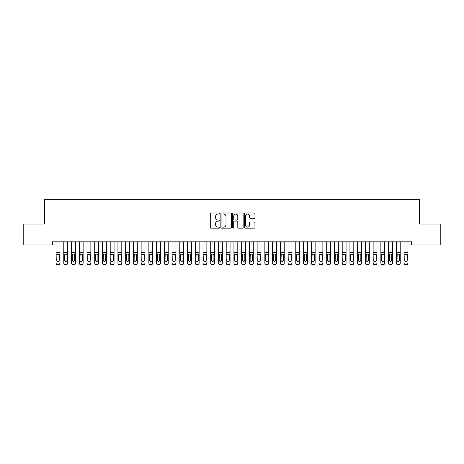 <?xml version="1.0" encoding="UTF-8"?>
<svg xmlns="http://www.w3.org/2000/svg" width="464" height="464" viewBox="0 0 464 464"><rect width="100%" height="100%" fill="white"/><g stroke="black" fill="none" stroke-linecap="round" stroke-linejoin="round"><path stroke-width="0.7" d="M219.629 213.527A0.534 0.534 0 0 0 219.095 212.993L211.033 212.993A0.76 0.76 0 0 0 210.273 213.753L210.273 227.418A0.76 0.76 0 0 0 211.033 228.178L219.095 228.178A0.534 0.534 0 0 0 219.629 227.644A0.534 0.534 0 0 0 219.095 227.116L218.051 227.116A2.43 2.43 0 0 1 215.621 224.686L215.621 223.544A2.43 2.43 0 0 1 218.051 221.119L219.095 221.119A0.534 0.534 0 0 0 219.629 220.586A0.534 0.534 0 0 0 219.095 220.052L218.051 220.052A2.43 2.43 0 0 1 215.621 217.628L215.621 216.485A2.43 2.43 0 0 1 218.051 214.055L219.095 214.055A0.534 0.534 0 0 0 219.629 213.527M254.185 218.347A0.76 0.76 0 0 0 254.945 217.587L254.945 213.753A0.76 0.76 0 0 0 254.185 212.993L245.23 212.993A0.76 0.76 0 0 0 244.47 213.753L244.47 227.418A0.76 0.76 0 0 0 245.23 228.178L254.185 228.178A0.76 0.76 0 0 0 254.945 227.418L254.945 222.79A0.76 0.76 0 0 0 254.185 222.03L250.351 222.03A0.76 0.76 0 0 0 249.591 222.79L249.591 225.081A2.03 2.03 0 0 1 247.561 227.116A2.03 2.03 0 0 1 245.531 225.081L245.531 216.091A2.03 2.03 0 0 1 247.561 214.055A2.03 2.03 0 0 1 249.591 216.091L249.591 217.587A0.76 0.76 0 0 0 250.351 218.347L254.185 218.347M411.643 241.854L52.357 241.854L52.357 244.946L23.2 244.946L23.2 224.066L44.619 224.066L44.619 199.317L419.381 199.317L419.381 224.066L440.8 224.066L440.8 244.946L411.643 244.946L411.643 241.854M231.333 213.753A0.76 0.76 0 0 0 230.579 212.993L221.618 212.993A0.76 0.76 0 0 0 220.858 213.753L220.858 227.418A0.76 0.76 0 0 0 221.618 228.178L230.579 228.178A0.76 0.76 0 0 0 231.333 227.418L231.333 213.753M233.421 212.993L242.382 212.993A0.76 0.76 0 0 1 243.142 213.753L243.142 227.418A0.76 0.76 0 0 1 242.382 228.178L238.548 228.178A0.76 0.76 0 0 1 237.788 227.418L237.788 221.873A0.76 0.76 0 0 0 237.029 221.119L234.488 221.119A0.76 0.76 0 0 0 233.728 221.873L233.728 227.644A0.534 0.534 0 0 1 233.195 228.178A0.534 0.534 0 0 1 232.667 227.644L232.667 213.753A0.76 0.76 0 0 1 233.421 212.993M222.453 214.055A0.534 0.534 0 0 0 221.925 214.588L221.925 226.583A0.534 0.534 0 0 0 222.453 227.116L223.555 227.116A2.43 2.43 0 0 0 225.985 224.686L225.985 216.485A2.43 2.43 0 0 0 223.555 214.055L222.453 214.055M237.788 216.125A2.03 2.03 0 0 0 235.758 214.095A2.03 2.03 0 0 0 233.728 216.125L233.728 219.298A0.76 0.76 0 0 0 234.488 220.052L237.029 220.052A0.76 0.76 0 0 0 237.788 219.298L237.788 216.125M56.069 254.91L56.069 263.146A1.549 1.537 180 0 0 57.611 264.683L58.389 264.457A1.549 1.537 -0 0 0 59.931 262.92L59.931 263.146A1.549 1.537 180 0 1 58.389 264.683M59.235 260.159L59.235 255.258L59.235 260.159A1.235 1.23 180 0 1 58 261.383A1.235 1.23 180 0 0 59.235 260.159M56.765 260.379L56.765 260.159A1.235 1.23 180 0 0 58 261.383M57.356 254.197L56.765 255.142M58.644 254.197L58 254.011L59.102 254.69L59.235 255.258M56.069 262.92A1.549 1.537 -0 0 0 57.611 264.457L57.611 264.683A1.549 1.537 180 0 1 56.069 263.146L56.069 241.866L59.931 241.866L59.931 263.146M57.611 264.457L58.389 264.457M56.069 254.69L56.898 254.69L56.765 260.159M56.898 254.69L58 254.011M63.8 254.91L63.8 263.146A1.549 1.537 180 0 0 65.349 264.683L66.12 264.457A1.549 1.537 -0 0 0 67.669 262.92L67.669 263.146A1.549 1.537 180 0 1 66.12 264.683M66.973 260.159L66.973 255.258L66.973 260.159A1.235 1.23 180 0 1 65.731 261.383A1.235 1.23 180 0 0 66.973 260.159M64.496 260.379L64.496 260.159A1.235 1.23 180 0 0 65.731 261.383M65.088 254.197L64.496 255.142M66.381 254.197L65.731 254.011L66.833 254.69L66.973 255.258M71.531 254.91L71.531 263.146A1.549 1.537 180 0 0 73.08 264.683L73.851 264.457A1.549 1.537 -0 0 0 75.4 262.92L75.4 263.146A1.549 1.537 180 0 1 73.851 264.683M74.704 260.159L74.704 255.258L74.704 260.159A1.235 1.23 180 0 1 73.469 261.383A1.235 1.23 180 0 0 74.704 260.159M72.227 260.379L72.227 260.159A1.235 1.23 180 0 0 73.469 261.383M72.819 254.197L72.227 255.142M74.112 254.197L73.469 254.011L74.565 254.69L74.704 255.258M63.8 262.92A1.549 1.537 -0 0 0 65.349 264.457L65.349 264.683A1.549 1.537 180 0 1 63.8 263.146L63.8 241.866L67.669 241.866L67.669 263.146M65.349 264.457L66.12 264.457M63.8 254.69L64.635 254.69L64.496 260.159M64.635 254.69L65.731 254.011M71.531 262.92A1.549 1.537 -0 0 0 73.08 264.457L73.08 264.683A1.549 1.537 180 0 1 71.531 263.146L71.531 241.866L75.4 241.866L75.4 263.146M73.08 264.457L73.851 264.457M71.531 254.69L72.367 254.69L72.227 260.159M72.367 254.69L73.469 254.011M79.269 254.91L79.269 263.146A1.549 1.537 180 0 0 80.811 264.683L81.589 264.457A1.549 1.537 -0 0 0 83.131 262.92L83.131 263.146A1.549 1.537 180 0 1 81.589 264.683M82.435 260.159L82.435 255.258L82.435 260.159A1.235 1.23 180 0 1 81.2 261.383A1.235 1.23 180 0 0 82.435 260.159M79.965 260.379L79.965 260.159A1.235 1.23 180 0 0 81.2 261.383M80.556 254.197L79.965 255.142M81.844 254.197L81.2 254.011L82.302 254.69L82.435 255.258M87 254.91L87 263.146A1.549 1.537 180 0 0 88.549 264.683L89.32 264.457A1.549 1.537 -0 0 0 90.869 262.92L90.869 263.146A1.549 1.537 180 0 1 89.32 264.683M90.173 260.159L90.173 255.258L90.173 260.159A1.235 1.23 180 0 1 88.931 261.383A1.235 1.23 180 0 0 90.173 260.159M87.696 260.379L87.696 260.159A1.235 1.23 180 0 0 88.931 261.383M88.288 254.197L87.696 255.142M89.581 254.197L88.931 254.011L90.033 254.69L90.173 255.258M79.269 262.92A1.549 1.537 -0 0 0 80.811 264.457L80.811 264.683A1.549 1.537 180 0 1 79.269 263.146L79.269 241.866L83.131 241.866L83.131 263.146M80.811 264.457L81.589 264.457M79.269 254.69L80.098 254.69L79.965 260.159M80.098 254.69L81.2 254.011M87 262.92A1.549 1.537 -0 0 0 88.549 264.457L88.549 264.683A1.549 1.537 180 0 1 87 263.146L87 241.866L90.869 241.866L90.869 263.146M88.549 264.457L89.32 264.457M87 254.69L87.835 254.69L87.696 260.159M87.835 254.69L88.931 254.011M94.731 254.91L94.731 263.146A1.549 1.537 180 0 0 96.28 264.683L97.051 264.457A1.549 1.537 -0 0 0 98.6 262.92L98.6 263.146A1.549 1.537 180 0 1 97.051 264.683M97.904 260.159L97.904 255.258L97.904 260.159A1.235 1.23 180 0 1 96.669 261.383A1.235 1.23 180 0 0 97.904 260.159M95.427 260.379L95.427 260.159A1.235 1.23 180 0 0 96.669 261.383M96.019 254.197L95.427 255.142M97.312 254.197L96.669 254.011L97.765 254.69L97.904 255.258M94.731 262.92A1.549 1.537 -0 0 0 96.28 264.457L96.28 264.683A1.549 1.537 180 0 1 94.731 263.146L94.731 241.866L98.6 241.866L98.6 263.146M96.28 264.457L97.051 264.457M94.731 254.69L95.567 254.69L95.427 260.159M95.567 254.69L96.669 254.011M102.469 254.91L102.469 263.146A1.549 1.537 180 0 0 104.011 264.683L104.789 264.457A1.549 1.537 -0 0 0 106.331 262.92L106.331 263.146A1.549 1.537 180 0 1 104.789 264.683M105.635 260.159L105.635 255.258L105.635 260.159A1.235 1.23 180 0 1 104.4 261.383A1.235 1.23 180 0 0 105.635 260.159M103.165 260.379L103.165 260.159A1.235 1.23 180 0 0 104.4 261.383M103.756 254.197L103.165 255.142M105.044 254.197L104.4 254.011L105.502 254.69L105.635 255.258M102.469 262.92A1.549 1.537 -0 0 0 104.011 264.457L104.011 264.683A1.549 1.537 180 0 1 102.469 263.146L102.469 241.866L106.331 241.866L106.331 263.146M104.011 264.457L104.789 264.457M102.469 254.69L103.298 254.69L103.165 260.159M103.298 254.69L104.4 254.011M110.2 254.91L110.2 263.146A1.549 1.537 180 0 0 111.749 264.683L112.52 264.457A1.549 1.537 -0 0 0 114.069 262.92L114.069 263.146A1.549 1.537 180 0 1 112.52 264.683M113.373 260.159L113.373 255.258L113.373 260.159A1.235 1.23 180 0 1 112.131 261.383A1.235 1.23 180 0 0 113.373 260.159M110.896 260.379L110.896 260.159A1.235 1.23 180 0 0 112.131 261.383M111.488 254.197L110.896 255.142M112.781 254.197L112.131 254.011L113.233 254.69L113.373 255.258M110.2 262.92A1.549 1.537 -0 0 0 111.749 264.457L111.749 264.683A1.549 1.537 180 0 1 110.2 263.146L110.2 241.866L114.069 241.866L114.069 263.146M111.749 264.457L112.52 264.457M110.2 254.69L111.035 254.69L110.896 260.159M111.035 254.69L112.131 254.011M117.931 254.91L117.931 263.146A1.549 1.537 180 0 0 119.48 264.683L120.251 264.457A1.549 1.537 -0 0 0 121.8 262.92L121.8 263.146A1.549 1.537 180 0 1 120.251 264.683M121.104 260.159L121.104 255.258L121.104 260.159A1.235 1.23 180 0 1 119.869 261.383A1.235 1.23 180 0 0 121.104 260.159M118.627 260.379L118.627 260.159A1.235 1.23 180 0 0 119.869 261.383M119.219 254.197L118.627 255.142M120.512 254.197L119.869 254.011L120.965 254.69L121.104 255.258M117.931 262.92A1.549 1.537 -0 0 0 119.48 264.457L119.48 264.683A1.549 1.537 180 0 1 117.931 263.146L117.931 241.866L121.8 241.866L121.8 263.146M119.48 264.457L120.251 264.457M117.931 254.69L118.767 254.69L118.627 260.159M118.767 254.69L119.869 254.011M125.669 254.91L125.669 263.146A1.549 1.537 180 0 0 127.211 264.683L127.989 264.457A1.549 1.537 -0 0 0 129.531 262.92L129.531 263.146A1.549 1.537 180 0 1 127.989 264.683M128.835 260.159L128.835 255.258L128.835 260.159A1.235 1.23 180 0 1 127.6 261.383A1.235 1.23 180 0 0 128.835 260.159M126.365 260.379L126.365 260.159A1.235 1.23 180 0 0 127.6 261.383M126.956 254.197L126.365 255.142M128.244 254.197L127.6 254.011L128.702 254.69L128.835 255.258M125.669 262.92A1.549 1.537 -0 0 0 127.211 264.457L127.211 264.683A1.549 1.537 180 0 1 125.669 263.146L125.669 241.866L129.531 241.866L129.531 263.146M127.211 264.457L127.989 264.457M125.669 254.69L126.498 254.69L126.365 260.159M126.498 254.69L127.6 254.011M133.4 254.91L133.4 263.146A1.549 1.537 180 0 0 134.949 264.683L135.72 264.457A1.549 1.537 -0 0 0 137.269 262.92L137.269 263.146A1.549 1.537 180 0 1 135.72 264.683M136.573 260.159L136.573 255.258L136.573 260.159A1.235 1.23 180 0 1 135.331 261.383A1.235 1.23 180 0 0 136.573 260.159M134.096 260.379L134.096 260.159A1.235 1.23 180 0 0 135.331 261.383M134.688 254.197L134.096 255.142M135.981 254.197L135.331 254.011L136.433 254.69L136.573 255.258M133.4 262.92A1.549 1.537 -0 0 0 134.949 264.457L134.949 264.683A1.549 1.537 180 0 1 133.4 263.146L133.4 241.866L137.269 241.866L137.269 263.146M134.949 264.457L135.72 264.457M133.4 254.69L134.235 254.69L134.096 260.159M134.235 254.69L135.331 254.011M141.131 254.91L141.131 263.146A1.549 1.537 180 0 0 142.68 264.683L143.451 264.457A1.549 1.537 -0 0 0 145 262.92L145 263.146A1.549 1.537 180 0 1 143.451 264.683M144.304 260.159L144.304 255.258L144.304 260.159A1.235 1.23 180 0 1 143.069 261.383A1.235 1.23 180 0 0 144.304 260.159M141.827 260.379L141.827 260.159A1.235 1.23 180 0 0 143.069 261.383M142.419 254.197L141.827 255.142M143.712 254.197L143.069 254.011L144.165 254.69L144.304 255.258M141.131 262.92A1.549 1.537 -0 0 0 142.68 264.457L142.68 264.683A1.549 1.537 180 0 1 141.131 263.146L141.131 241.866L145 241.866L145 263.146M142.68 264.457L143.451 264.457M141.131 254.69L141.967 254.69L141.827 260.159M141.967 254.69L143.069 254.011M148.869 254.91L148.869 263.146A1.549 1.537 180 0 0 150.411 264.683L151.189 264.457A1.549 1.537 -0 0 0 152.731 262.92L152.731 263.146A1.549 1.537 180 0 1 151.189 264.683M152.035 260.159L152.035 255.258L152.035 260.159A1.235 1.23 180 0 1 150.8 261.383A1.235 1.23 180 0 0 152.035 260.159M149.565 260.379L149.565 260.159A1.235 1.23 180 0 0 150.8 261.383M150.156 254.197L149.565 255.142M151.444 254.197L150.8 254.011L151.902 254.69L152.035 255.258M148.869 262.92A1.549 1.537 -0 0 0 150.411 264.457L150.411 264.683A1.549 1.537 180 0 1 148.869 263.146L148.869 241.866L152.731 241.866L152.731 263.146M150.411 264.457L151.189 264.457M148.869 254.69L149.698 254.69L149.565 260.159M149.698 254.69L150.8 254.011M156.6 254.91L156.6 263.146A1.549 1.537 180 0 0 158.149 264.683L158.92 264.457A1.549 1.537 -0 0 0 160.469 262.92L160.469 263.146A1.549 1.537 180 0 1 158.92 264.683M159.773 260.159L159.773 255.258L159.773 260.159A1.235 1.23 180 0 1 158.531 261.383A1.235 1.23 180 0 0 159.773 260.159M157.296 260.379L157.296 260.159A1.235 1.23 180 0 0 158.531 261.383M157.888 254.197L157.296 255.142M159.181 254.197L158.531 254.011L159.633 254.69L159.773 255.258M156.6 262.92A1.549 1.537 -0 0 0 158.149 264.457L158.149 264.683A1.549 1.537 180 0 1 156.6 263.146L156.6 241.866L160.469 241.866L160.469 263.146M158.149 264.457L158.92 264.457M156.6 254.69L157.435 254.69L157.296 260.159M157.435 254.69L158.531 254.011M164.331 254.91L164.331 263.146A1.549 1.537 180 0 0 165.88 264.683L166.651 264.457A1.549 1.537 -0 0 0 168.2 262.92L168.2 263.146A1.549 1.537 180 0 1 166.651 264.683M167.504 260.159L167.504 255.258L167.504 260.159A1.235 1.23 180 0 1 166.269 261.383A1.235 1.23 180 0 0 167.504 260.159M165.027 260.379L165.027 260.159A1.235 1.23 180 0 0 166.269 261.383M165.619 254.197L165.027 255.142M166.912 254.197L166.269 254.011L167.365 254.69L167.504 255.258M164.331 262.92A1.549 1.537 -0 0 0 165.88 264.457L165.88 264.683A1.549 1.537 180 0 1 164.331 263.146L164.331 241.866L168.2 241.866L168.2 263.146M165.88 264.457L166.651 264.457M164.331 254.69L165.167 254.69L165.027 260.159M165.167 254.69L166.269 254.011M172.069 254.91L172.069 263.146A1.549 1.537 180 0 0 173.611 264.683L174.389 264.457A1.549 1.537 -0 0 0 175.931 262.92L175.931 263.146A1.549 1.537 180 0 1 174.389 264.683M175.235 260.159L175.235 255.258L175.235 260.159A1.235 1.23 180 0 1 174 261.383A1.235 1.23 180 0 0 175.235 260.159M172.765 260.379L172.765 260.159A1.235 1.23 180 0 0 174 261.383M173.356 254.197L172.765 255.142M174.644 254.197L174 254.011L175.102 254.69L175.235 255.258M172.069 262.92A1.549 1.537 -0 0 0 173.611 264.457L173.611 264.683A1.549 1.537 180 0 1 172.069 263.146L172.069 241.866L175.931 241.866L175.931 263.146M173.611 264.457L174.389 264.457M172.069 254.69L172.898 254.69L172.765 260.159M172.898 254.69L174 254.011M179.8 254.91L179.8 263.146A1.549 1.537 180 0 0 181.349 264.683L182.12 264.457A1.549 1.537 -0 0 0 183.669 262.92L183.669 263.146A1.549 1.537 180 0 1 182.12 264.683M182.973 260.159L182.973 255.258L182.973 260.159A1.235 1.23 180 0 1 181.731 261.383A1.235 1.23 180 0 0 182.973 260.159M180.496 260.379L180.496 260.159A1.235 1.23 180 0 0 181.731 261.383M181.088 254.197L180.496 255.142M182.381 254.197L181.731 254.011L182.833 254.69L182.973 255.258M179.8 262.92A1.549 1.537 -0 0 0 181.349 264.457L181.349 264.683A1.549 1.537 180 0 1 179.8 263.146L179.8 241.866L183.669 241.866L183.669 263.146M181.349 264.457L182.12 264.457M179.8 254.69L180.635 254.69L180.496 260.159M180.635 254.69L181.731 254.011M187.531 254.91L187.531 263.146A1.549 1.537 180 0 0 189.08 264.683L189.851 264.457A1.549 1.537 -0 0 0 191.4 262.92L191.4 263.146A1.549 1.537 180 0 1 189.851 264.683M190.704 260.159L190.704 255.258L190.704 260.159A1.235 1.23 180 0 1 189.469 261.383A1.235 1.23 180 0 0 190.704 260.159M188.227 260.379L188.227 260.159A1.235 1.23 180 0 0 189.469 261.383M188.819 254.197L188.227 255.142M190.112 254.197L189.469 254.011L190.565 254.69L190.704 255.258M187.531 262.92A1.549 1.537 -0 0 0 189.08 264.457L189.08 264.683A1.549 1.537 180 0 1 187.531 263.146L187.531 241.866L191.4 241.866L191.4 263.146M189.08 264.457L189.851 264.457M187.531 254.69L188.367 254.69L188.227 260.159M188.367 254.69L189.469 254.011M195.269 254.91L195.269 263.146A1.549 1.537 180 0 0 196.811 264.683L197.589 264.457A1.549 1.537 -0 0 0 199.131 262.92L199.131 263.146A1.549 1.537 180 0 1 197.589 264.683M198.435 260.159L198.435 255.258L198.435 260.159A1.235 1.23 180 0 1 197.2 261.383A1.235 1.23 180 0 0 198.435 260.159M195.965 260.379L195.965 260.159A1.235 1.23 180 0 0 197.2 261.383M196.556 254.197L195.965 255.142M197.844 254.197L197.2 254.011L198.302 254.69L198.435 255.258M195.269 262.92A1.549 1.537 -0 0 0 196.811 264.457L196.811 264.683A1.549 1.537 180 0 1 195.269 263.146L195.269 241.866L199.131 241.866L199.131 263.146M196.811 264.457L197.589 264.457M195.269 254.69L196.098 254.69L195.965 260.159M196.098 254.69L197.2 254.011M203 254.91L203 263.146A1.549 1.537 180 0 0 204.549 264.683L205.32 264.457A1.549 1.537 -0 0 0 206.869 262.92L206.869 263.146A1.549 1.537 180 0 1 205.32 264.683M206.173 260.159L206.173 255.258L206.173 260.159A1.235 1.23 180 0 1 204.931 261.383A1.235 1.23 180 0 0 206.173 260.159M203.696 260.379L203.696 260.159A1.235 1.23 180 0 0 204.931 261.383M204.288 254.197L203.696 255.142M205.581 254.197L204.931 254.011L206.033 254.69L206.173 255.258M203 262.92A1.549 1.537 -0 0 0 204.549 264.457L204.549 264.683A1.549 1.537 180 0 1 203 263.146L203 241.866L206.869 241.866L206.869 263.146M204.549 264.457L205.32 264.457M203 254.69L203.835 254.69L203.696 260.159M203.835 254.69L204.931 254.011M210.731 254.91L210.731 263.146A1.549 1.537 180 0 0 212.28 264.683L213.051 264.457A1.549 1.537 -0 0 0 214.6 262.92L214.6 263.146A1.549 1.537 180 0 1 213.051 264.683M213.904 260.159L213.904 255.258L213.904 260.159A1.235 1.23 180 0 1 212.669 261.383A1.235 1.23 180 0 0 213.904 260.159M211.427 260.379L211.427 260.159A1.235 1.23 180 0 0 212.669 261.383M212.019 254.197L211.427 255.142M213.312 254.197L212.669 254.011L213.765 254.69L213.904 255.258M210.731 262.92A1.549 1.537 -0 0 0 212.28 264.457L212.28 264.683A1.549 1.537 180 0 1 210.731 263.146L210.731 241.866L214.6 241.866L214.6 263.146M212.28 264.457L213.051 264.457M210.731 254.69L211.567 254.69L211.427 260.159M211.567 254.69L212.669 254.011M218.469 254.91L218.469 263.146A1.549 1.537 180 0 0 220.011 264.683L220.789 264.457A1.549 1.537 -0 0 0 222.331 262.92L222.331 263.146A1.549 1.537 180 0 1 220.789 264.683M221.635 260.159L221.635 255.258L221.635 260.159A1.235 1.23 180 0 1 220.4 261.383A1.235 1.23 180 0 0 221.635 260.159M219.165 260.379L219.165 260.159A1.235 1.23 180 0 0 220.4 261.383M219.756 254.197L219.165 255.142M221.044 254.197L220.4 254.011L221.502 254.69L221.635 255.258M218.469 262.92A1.549 1.537 -0 0 0 220.011 264.457L220.011 264.683A1.549 1.537 180 0 1 218.469 263.146L218.469 241.866L222.331 241.866L222.331 263.146M220.011 264.457L220.789 264.457M218.469 254.69L219.298 254.69L219.165 260.159M219.298 254.69L220.4 254.011M226.2 254.91L226.2 263.146A1.549 1.537 180 0 0 227.749 264.683L228.52 264.457A1.549 1.537 -0 0 0 230.069 262.92L230.069 263.146A1.549 1.537 180 0 1 228.52 264.683M229.373 260.159L229.373 255.258L229.373 260.159A1.235 1.23 180 0 1 228.131 261.383A1.235 1.23 180 0 0 229.373 260.159M226.896 260.379L226.896 260.159A1.235 1.23 180 0 0 228.131 261.383M227.488 254.197L226.896 255.142M228.781 254.197L228.131 254.011L229.233 254.69L229.373 255.258M226.2 262.92A1.549 1.537 -0 0 0 227.749 264.457L227.749 264.683A1.549 1.537 180 0 1 226.2 263.146L226.2 241.866L230.069 241.866L230.069 263.146M227.749 264.457L228.52 264.457M226.2 254.69L227.035 254.69L226.896 260.159M227.035 254.69L228.131 254.011M233.931 254.91L233.931 263.146A1.549 1.537 180 0 0 235.48 264.683L236.251 264.457A1.549 1.537 -0 0 0 237.8 262.92L237.8 263.146A1.549 1.537 180 0 1 236.251 264.683M237.104 260.159L237.104 255.258L237.104 260.159A1.235 1.23 180 0 1 235.869 261.383A1.235 1.23 180 0 0 237.104 260.159M234.627 260.379L234.627 260.159A1.235 1.23 180 0 0 235.869 261.383M235.219 254.197L234.627 255.142M236.512 254.197L235.869 254.011L236.965 254.69L237.104 255.258M241.669 254.91L241.669 263.146A1.549 1.537 180 0 0 243.211 264.683L243.989 264.457A1.549 1.537 -0 0 0 245.531 262.92L245.531 263.146A1.549 1.537 180 0 1 243.989 264.683M244.835 260.159L244.835 255.258L244.835 260.159A1.235 1.23 180 0 1 243.6 261.383A1.235 1.23 180 0 0 244.835 260.159M242.365 260.379L242.365 260.159A1.235 1.23 180 0 0 243.6 261.383M242.956 254.197L242.365 255.142M244.244 254.197L243.6 254.011L244.702 254.69L244.835 255.258M249.4 254.91L249.4 263.146A1.549 1.537 180 0 0 250.949 264.683L251.72 264.457A1.549 1.537 -0 0 0 253.269 262.92L253.269 263.146A1.549 1.537 180 0 1 251.72 264.683M252.573 260.159L252.573 255.258L252.573 260.159A1.235 1.23 180 0 1 251.331 261.383A1.235 1.23 180 0 0 252.573 260.159M250.096 260.379L250.096 260.159A1.235 1.23 180 0 0 251.331 261.383M250.688 254.197L250.096 255.142M251.981 254.197L251.331 254.011L252.433 254.69L252.573 255.258M257.131 254.91L257.131 263.146A1.549 1.537 180 0 0 258.68 264.683L259.451 264.457A1.549 1.537 -0 0 0 261 262.92L261 263.146A1.549 1.537 180 0 1 259.451 264.683M260.304 260.159L260.304 255.258L260.304 260.159A1.235 1.23 180 0 1 259.069 261.383A1.235 1.23 180 0 0 260.304 260.159M257.827 260.379L257.827 260.159A1.235 1.23 180 0 0 259.069 261.383M258.419 254.197L257.827 255.142M259.712 254.197L259.069 254.011L260.165 254.69L260.304 255.258M264.869 254.91L264.869 263.146A1.549 1.537 180 0 0 266.411 264.683L267.189 264.457A1.549 1.537 -0 0 0 268.731 262.92L268.731 263.146A1.549 1.537 180 0 1 267.189 264.683M268.035 260.159L268.035 255.258L268.035 260.159A1.235 1.23 180 0 1 266.8 261.383A1.235 1.23 180 0 0 268.035 260.159M265.565 260.379L265.565 260.159A1.235 1.23 180 0 0 266.8 261.383M266.156 254.197L265.565 255.142M267.444 254.197L266.8 254.011L267.902 254.69L268.035 255.258M272.6 254.91L272.6 263.146A1.549 1.537 180 0 0 274.149 264.683L274.92 264.457A1.549 1.537 -0 0 0 276.469 262.92L276.469 263.146A1.549 1.537 180 0 1 274.92 264.683M275.773 260.159L275.773 255.258L275.773 260.159A1.235 1.23 180 0 1 274.531 261.383A1.235 1.23 180 0 0 275.773 260.159M273.296 260.379L273.296 260.159A1.235 1.23 180 0 0 274.531 261.383M273.888 254.197L273.296 255.142M275.181 254.197L274.531 254.011L275.633 254.69L275.773 255.258M280.331 254.91L280.331 263.146A1.549 1.537 180 0 0 281.88 264.683L282.651 264.457A1.549 1.537 -0 0 0 284.2 262.92L284.2 263.146A1.549 1.537 180 0 1 282.651 264.683M283.504 260.159L283.504 255.258L283.504 260.159A1.235 1.23 180 0 1 282.269 261.383A1.235 1.23 180 0 0 283.504 260.159M281.027 260.379L281.027 260.159A1.235 1.23 180 0 0 282.269 261.383M281.619 254.197L281.027 255.142M282.912 254.197L282.269 254.011L283.365 254.69L283.504 255.258M233.931 262.92A1.549 1.537 -0 0 0 235.48 264.457L235.48 264.683A1.549 1.537 180 0 1 233.931 263.146L233.931 241.866L237.8 241.866L237.8 263.146M235.48 264.457L236.251 264.457M233.931 254.69L234.767 254.69L234.627 260.159M234.767 254.69L235.869 254.011M241.669 262.92A1.549 1.537 -0 0 0 243.211 264.457L243.211 264.683A1.549 1.537 180 0 1 241.669 263.146L241.669 241.866L245.531 241.866L245.531 263.146M243.211 264.457L243.989 264.457M241.669 254.69L242.498 254.69L242.365 260.159M242.498 254.69L243.6 254.011M249.4 262.92A1.549 1.537 -0 0 0 250.949 264.457L250.949 264.683A1.549 1.537 180 0 1 249.4 263.146L249.4 241.866L253.269 241.866L253.269 263.146M250.949 264.457L251.72 264.457M249.4 254.69L250.235 254.69L250.096 260.159M250.235 254.69L251.331 254.011M257.131 262.92A1.549 1.537 -0 0 0 258.68 264.457L258.68 264.683A1.549 1.537 180 0 1 257.131 263.146L257.131 241.866L261 241.866L261 263.146M258.68 264.457L259.451 264.457M257.131 254.69L257.967 254.69L257.827 260.159M257.967 254.69L259.069 254.011M264.869 262.92A1.549 1.537 -0 0 0 266.411 264.457L266.411 264.683A1.549 1.537 180 0 1 264.869 263.146L264.869 241.866L268.731 241.866L268.731 263.146M266.411 264.457L267.189 264.457M264.869 254.69L265.698 254.69L265.565 260.159M265.698 254.69L266.8 254.011M272.6 262.92A1.549 1.537 -0 0 0 274.149 264.457L274.149 264.683A1.549 1.537 180 0 1 272.6 263.146L272.6 241.866L276.469 241.866L276.469 263.146M274.149 264.457L274.92 264.457M272.6 254.69L273.435 254.69L273.296 260.159M273.435 254.69L274.531 254.011M280.331 262.92A1.549 1.537 -0 0 0 281.88 264.457L281.88 264.683A1.549 1.537 180 0 1 280.331 263.146L280.331 241.866L284.2 241.866L284.2 263.146M281.88 264.457L282.651 264.457M280.331 254.69L281.167 254.69L281.027 260.159M281.167 254.69L282.269 254.011M288.069 254.91L288.069 263.146A1.549 1.537 180 0 0 289.611 264.683L290.389 264.457A1.549 1.537 -0 0 0 291.931 262.92L291.931 263.146A1.549 1.537 180 0 1 290.389 264.683M291.235 260.159L291.235 255.258L291.235 260.159A1.235 1.23 180 0 1 290 261.383A1.235 1.23 180 0 0 291.235 260.159M288.765 260.379L288.765 260.159A1.235 1.23 180 0 0 290 261.383M289.356 254.197L288.765 255.142M290.644 254.197L290 254.011L291.102 254.69L291.235 255.258M288.069 262.92A1.549 1.537 -0 0 0 289.611 264.457L289.611 264.683A1.549 1.537 180 0 1 288.069 263.146L288.069 241.866L291.931 241.866L291.931 263.146M289.611 264.457L290.389 264.457M288.069 254.69L288.898 254.69L288.765 260.159M288.898 254.69L290 254.011M295.8 254.91L295.8 263.146A1.549 1.537 180 0 0 297.349 264.683L298.12 264.457A1.549 1.537 -0 0 0 299.669 262.92L299.669 263.146A1.549 1.537 180 0 1 298.12 264.683M298.973 260.159L298.973 255.258L298.973 260.159A1.235 1.23 180 0 1 297.731 261.383A1.235 1.23 180 0 0 298.973 260.159M296.496 260.379L296.496 260.159A1.235 1.23 180 0 0 297.731 261.383M297.088 254.197L296.496 255.142M298.381 254.197L297.731 254.011L298.833 254.69L298.973 255.258M295.8 262.92A1.549 1.537 -0 0 0 297.349 264.457L297.349 264.683A1.549 1.537 180 0 1 295.8 263.146L295.8 241.866L299.669 241.866L299.669 263.146M297.349 264.457L298.12 264.457M295.8 254.69L296.635 254.69L296.496 260.159M296.635 254.69L297.731 254.011M303.531 254.91L303.531 263.146A1.549 1.537 180 0 0 305.08 264.683L305.851 264.457A1.549 1.537 -0 0 0 307.4 262.92L307.4 263.146A1.549 1.537 180 0 1 305.851 264.683M306.704 260.159L306.704 255.258L306.704 260.159A1.235 1.23 180 0 1 305.469 261.383A1.235 1.23 180 0 0 306.704 260.159M304.227 260.379L304.227 260.159A1.235 1.23 180 0 0 305.469 261.383M304.819 254.197L304.227 255.142M306.112 254.197L305.469 254.011L306.565 254.69L306.704 255.258M303.531 262.92A1.549 1.537 -0 0 0 305.08 264.457L305.08 264.683A1.549 1.537 180 0 1 303.531 263.146L303.531 241.866L307.4 241.866L307.4 263.146M305.08 264.457L305.851 264.457M303.531 254.69L304.367 254.69L304.227 260.159M304.367 254.69L305.469 254.011M311.269 254.91L311.269 263.146A1.549 1.537 180 0 0 312.811 264.683L313.589 264.457A1.549 1.537 -0 0 0 315.131 262.92L315.131 263.146A1.549 1.537 180 0 1 313.589 264.683M314.435 260.159L314.435 255.258L314.435 260.159A1.235 1.23 180 0 1 313.2 261.383A1.235 1.23 180 0 0 314.435 260.159M311.965 260.379L311.965 260.159A1.235 1.23 180 0 0 313.2 261.383M312.556 254.197L311.965 255.142M313.844 254.197L313.2 254.011L314.302 254.69L314.435 255.258M311.269 262.92A1.549 1.537 -0 0 0 312.811 264.457L312.811 264.683A1.549 1.537 180 0 1 311.269 263.146L311.269 241.866L315.131 241.866L315.131 263.146M312.811 264.457L313.589 264.457M311.269 254.69L312.098 254.69L311.965 260.159M312.098 254.69L313.2 254.011M319 254.91L319 263.146A1.549 1.537 180 0 0 320.549 264.683L321.32 264.457A1.549 1.537 -0 0 0 322.869 262.92L322.869 263.146A1.549 1.537 180 0 1 321.32 264.683M322.173 260.159L322.173 255.258L322.173 260.159A1.235 1.23 180 0 1 320.931 261.383A1.235 1.23 180 0 0 322.173 260.159M319.696 260.379L319.696 260.159A1.235 1.23 180 0 0 320.931 261.383M320.288 254.197L319.696 255.142M321.581 254.197L320.931 254.011L322.033 254.69L322.173 255.258M319 262.92A1.549 1.537 -0 0 0 320.549 264.457L320.549 264.683A1.549 1.537 180 0 1 319 263.146L319 241.866L322.869 241.866L322.869 263.146M320.549 264.457L321.32 264.457M319 254.69L319.835 254.69L319.696 260.159M319.835 254.69L320.931 254.011M326.731 254.91L326.731 263.146A1.549 1.537 180 0 0 328.28 264.683L329.051 264.457A1.549 1.537 -0 0 0 330.6 262.92L330.6 263.146A1.549 1.537 180 0 1 329.051 264.683M329.904 260.159L329.904 255.258L329.904 260.159A1.235 1.23 180 0 1 328.669 261.383A1.235 1.23 180 0 0 329.904 260.159M327.427 260.379L327.427 260.159A1.235 1.23 180 0 0 328.669 261.383M328.019 254.197L327.427 255.142M329.312 254.197L328.669 254.011L329.765 254.69L329.904 255.258M326.731 262.92A1.549 1.537 -0 0 0 328.28 264.457L328.28 264.683A1.549 1.537 180 0 1 326.731 263.146L326.731 241.866L330.6 241.866L330.6 263.146M328.28 264.457L329.051 264.457M326.731 254.69L327.567 254.69L327.427 260.159M327.567 254.69L328.669 254.011M334.469 254.91L334.469 263.146A1.549 1.537 180 0 0 336.011 264.683L336.789 264.457A1.549 1.537 -0 0 0 338.331 262.92L338.331 263.146A1.549 1.537 180 0 1 336.789 264.683M337.635 260.159L337.635 255.258L337.635 260.159A1.235 1.23 180 0 1 336.4 261.383A1.235 1.23 180 0 0 337.635 260.159M335.165 260.379L335.165 260.159A1.235 1.23 180 0 0 336.4 261.383M335.756 254.197L335.165 255.142M337.044 254.197L336.4 254.011L337.502 254.69L337.635 255.258M334.469 262.92A1.549 1.537 -0 0 0 336.011 264.457L336.011 264.683A1.549 1.537 180 0 1 334.469 263.146L334.469 241.866L338.331 241.866L338.331 263.146M336.011 264.457L336.789 264.457M334.469 254.69L335.298 254.69L335.165 260.159M335.298 254.69L336.4 254.011M342.2 254.91L342.2 263.146A1.549 1.537 180 0 0 343.749 264.683L344.52 264.457A1.549 1.537 -0 0 0 346.069 262.92L346.069 263.146A1.549 1.537 180 0 1 344.52 264.683M345.373 260.159L345.373 255.258L345.373 260.159A1.235 1.23 180 0 1 344.131 261.383A1.235 1.23 180 0 0 345.373 260.159M342.896 260.379L342.896 260.159A1.235 1.23 180 0 0 344.131 261.383M343.488 254.197L342.896 255.142M344.781 254.197L344.131 254.011L345.233 254.69L345.373 255.258M342.2 262.92A1.549 1.537 -0 0 0 343.749 264.457L343.749 264.683A1.549 1.537 180 0 1 342.2 263.146L342.2 241.866L346.069 241.866L346.069 263.146M343.749 264.457L344.52 264.457M342.2 254.69L343.035 254.69L342.896 260.159M343.035 254.69L344.131 254.011M349.931 254.91L349.931 263.146A1.549 1.537 180 0 0 351.48 264.683L352.251 264.457A1.549 1.537 -0 0 0 353.8 262.92L353.8 263.146A1.549 1.537 180 0 1 352.251 264.683M353.104 260.159L353.104 255.258L353.104 260.159A1.235 1.23 180 0 1 351.869 261.383A1.235 1.23 180 0 0 353.104 260.159M350.627 260.379L350.627 260.159A1.235 1.23 180 0 0 351.869 261.383M351.219 254.197L350.627 255.142M352.512 254.197L351.869 254.011L352.965 254.69L353.104 255.258M349.931 262.92A1.549 1.537 -0 0 0 351.48 264.457L351.48 264.683A1.549 1.537 180 0 1 349.931 263.146L349.931 241.866L353.8 241.866L353.8 263.146M351.48 264.457L352.251 264.457M349.931 254.69L350.767 254.69L350.627 260.159M350.767 254.69L351.869 254.011M357.669 254.91L357.669 263.146A1.549 1.537 180 0 0 359.211 264.683L359.989 264.457A1.549 1.537 -0 0 0 361.531 262.92L361.531 263.146A1.549 1.537 180 0 1 359.989 264.683M360.835 260.159L360.835 255.258L360.835 260.159A1.235 1.23 180 0 1 359.6 261.383A1.235 1.23 180 0 0 360.835 260.159M358.365 260.379L358.365 260.159A1.235 1.23 180 0 0 359.6 261.383M358.956 254.197L358.365 255.142M360.244 254.197L359.6 254.011L360.702 254.69L360.835 255.258M357.669 262.92A1.549 1.537 -0 0 0 359.211 264.457L359.211 264.683A1.549 1.537 180 0 1 357.669 263.146L357.669 241.866L361.531 241.866L361.531 263.146M359.211 264.457L359.989 264.457M357.669 254.69L358.498 254.69L358.365 260.159M358.498 254.69L359.6 254.011M365.4 254.91L365.4 263.146A1.549 1.537 180 0 0 366.949 264.683L367.72 264.457A1.549 1.537 -0 0 0 369.269 262.92L369.269 263.146A1.549 1.537 180 0 1 367.72 264.683M368.573 260.159L368.573 255.258L368.573 260.159A1.235 1.23 180 0 1 367.331 261.383A1.235 1.23 180 0 0 368.573 260.159M366.096 260.379L366.096 260.159A1.235 1.23 180 0 0 367.331 261.383M366.688 254.197L366.096 255.142M367.981 254.197L367.331 254.011L368.433 254.69L368.573 255.258M365.4 262.92A1.549 1.537 -0 0 0 366.949 264.457L366.949 264.683A1.549 1.537 180 0 1 365.4 263.146L365.4 241.866L369.269 241.866L369.269 263.146M366.949 264.457L367.72 264.457M365.4 254.69L366.235 254.69L366.096 260.159M366.235 254.69L367.331 254.011M373.131 254.91L373.131 263.146A1.549 1.537 180 0 0 374.68 264.683L375.451 264.457A1.549 1.537 -0 0 0 377 262.92L377 263.146A1.549 1.537 180 0 1 375.451 264.683M376.304 260.159L376.304 255.258L376.304 260.159A1.235 1.23 180 0 1 375.069 261.383A1.235 1.23 180 0 0 376.304 260.159M373.827 260.379L373.827 260.159A1.235 1.23 180 0 0 375.069 261.383M374.419 254.197L373.827 255.142M375.712 254.197L375.069 254.011L376.165 254.69L376.304 255.258M373.131 262.92A1.549 1.537 -0 0 0 374.68 264.457L374.68 264.683A1.549 1.537 180 0 1 373.131 263.146L373.131 241.866L377 241.866L377 263.146M374.68 264.457L375.451 264.457M373.131 254.69L373.967 254.69L373.827 260.159M373.967 254.69L375.069 254.011M380.869 254.91L380.869 263.146A1.549 1.537 180 0 0 382.411 264.683L383.189 264.457A1.549 1.537 -0 0 0 384.731 262.92L384.731 263.146A1.549 1.537 180 0 1 383.189 264.683M384.035 260.159L384.035 255.258L384.035 260.159A1.235 1.23 180 0 1 382.8 261.383A1.235 1.23 180 0 0 384.035 260.159M381.565 260.379L381.565 260.159A1.235 1.23 180 0 0 382.8 261.383M382.156 254.197L381.565 255.142M383.444 254.197L382.8 254.011L383.902 254.69L384.035 255.258M380.869 262.92A1.549 1.537 -0 0 0 382.411 264.457L382.411 264.683A1.549 1.537 180 0 1 380.869 263.146L380.869 241.866L384.731 241.866L384.731 263.146M382.411 264.457L383.189 264.457M380.869 254.69L381.698 254.69L381.565 260.159M381.698 254.69L382.8 254.011M388.6 254.91L388.6 263.146A1.549 1.537 180 0 0 390.149 264.683L390.92 264.457A1.549 1.537 -0 0 0 392.469 262.92L392.469 263.146A1.549 1.537 180 0 1 390.92 264.683M391.773 260.159L391.773 255.258L391.773 260.159A1.235 1.23 180 0 1 390.531 261.383A1.235 1.23 180 0 0 391.773 260.159M389.296 260.379L389.296 260.159A1.235 1.23 180 0 0 390.531 261.383M389.888 254.197L389.296 255.142M391.181 254.197L390.531 254.011L391.633 254.69L391.773 255.258M388.6 262.92A1.549 1.537 -0 0 0 390.149 264.457L390.149 264.683A1.549 1.537 180 0 1 388.6 263.146L388.6 241.866L392.469 241.866L392.469 263.146M390.149 264.457L390.92 264.457M388.6 254.69L389.435 254.69L389.296 260.159M389.435 254.69L390.531 254.011M396.331 254.91L396.331 263.146A1.549 1.537 180 0 0 397.88 264.683L398.651 264.457A1.549 1.537 -0 0 0 400.2 262.92L400.2 263.146A1.549 1.537 180 0 1 398.651 264.683M399.504 260.159L399.504 255.258L399.504 260.159A1.235 1.23 180 0 1 398.269 261.383A1.235 1.23 180 0 0 399.504 260.159M397.027 260.379L397.027 260.159A1.235 1.23 180 0 0 398.269 261.383M397.619 254.197L397.027 255.142M398.912 254.197L398.269 254.011L399.365 254.69L399.504 255.258M396.331 262.92A1.549 1.537 -0 0 0 397.88 264.457L397.88 264.683A1.549 1.537 180 0 1 396.331 263.146L396.331 241.866L400.2 241.866L400.2 263.146M397.88 264.457L398.651 264.457M396.331 254.69L397.167 254.69L397.027 260.159M397.167 254.69L398.269 254.011M404.069 254.91L404.069 263.146A1.549 1.537 180 0 0 405.611 264.683L406.389 264.457A1.549 1.537 -0 0 0 407.931 262.92L407.931 263.146A1.549 1.537 180 0 1 406.389 264.683M407.235 260.159L407.235 255.258L407.235 260.159A1.235 1.23 180 0 1 406 261.383A1.235 1.23 180 0 0 407.235 260.159M404.765 260.379L404.765 260.159A1.235 1.23 180 0 0 406 261.383M405.356 254.197L404.765 255.142M406.644 254.197L406 254.011L407.102 254.69L407.235 255.258M404.069 262.92A1.549 1.537 -0 0 0 405.611 264.457L405.611 264.683A1.549 1.537 180 0 1 404.069 263.146L404.069 241.866L407.931 241.866L407.931 263.146M405.611 264.457L406.389 264.457M404.069 254.69L404.898 254.69L404.765 260.159M404.898 254.69L406 254.011M59.102 254.69L59.931 254.69M56.069 252.625L59.931 252.625M56.069 242.997L59.931 242.997M66.833 254.69L67.669 254.69M63.8 252.625L67.669 252.625M63.8 242.997L67.669 242.997M74.565 254.69L75.4 254.69M71.531 252.625L75.4 252.625M71.531 242.997L75.4 242.997M82.302 254.69L83.131 254.69M79.269 252.625L83.131 252.625M79.269 242.997L83.131 242.997M90.033 254.69L90.869 254.69M87 252.625L90.869 252.625M87 242.997L90.869 242.997M97.765 254.69L98.6 254.69M94.731 252.625L98.6 252.625M94.731 242.997L98.6 242.997M105.502 254.69L106.331 254.69M102.469 252.625L106.331 252.625M102.469 242.997L106.331 242.997M113.233 254.69L114.069 254.69M110.2 252.625L114.069 252.625M110.2 242.997L114.069 242.997M120.965 254.69L121.8 254.69M117.931 252.625L121.8 252.625M117.931 242.997L121.8 242.997M128.702 254.69L129.531 254.69M125.669 252.625L129.531 252.625M125.669 242.997L129.531 242.997M136.433 254.69L137.269 254.69M133.4 252.625L137.269 252.625M133.4 242.997L137.269 242.997M144.165 254.69L145 254.69M141.131 252.625L145 252.625M141.131 242.997L145 242.997M151.902 254.69L152.731 254.69M148.869 252.625L152.731 252.625M148.869 242.997L152.731 242.997M159.633 254.69L160.469 254.69M156.6 252.625L160.469 252.625M156.6 242.997L160.469 242.997M167.365 254.69L168.2 254.69M164.331 252.625L168.2 252.625M164.331 242.997L168.2 242.997M175.102 254.69L175.931 254.69M172.069 252.625L175.931 252.625M172.069 242.997L175.931 242.997M182.833 254.69L183.669 254.69M179.8 252.625L183.669 252.625M179.8 242.997L183.669 242.997M190.565 254.69L191.4 254.69M187.531 252.625L191.4 252.625M187.531 242.997L191.4 242.997M198.302 254.69L199.131 254.69M195.269 252.625L199.131 252.625M195.269 242.997L199.131 242.997M206.033 254.69L206.869 254.69M203 252.625L206.869 252.625M203 242.997L206.869 242.997M213.765 254.69L214.6 254.69M210.731 252.625L214.6 252.625M210.731 242.997L214.6 242.997M221.502 254.69L222.331 254.69M218.469 252.625L222.331 252.625M218.469 242.997L222.331 242.997M229.233 254.69L230.069 254.69M226.2 252.625L230.069 252.625M226.2 242.997L230.069 242.997M236.965 254.69L237.8 254.69M233.931 252.625L237.8 252.625M233.931 242.997L237.8 242.997M244.702 254.69L245.531 254.69M241.669 252.625L245.531 252.625M241.669 242.997L245.531 242.997M252.433 254.69L253.269 254.69M249.4 252.625L253.269 252.625M249.4 242.997L253.269 242.997M260.165 254.69L261 254.69M257.131 252.625L261 252.625M257.131 242.997L261 242.997M267.902 254.69L268.731 254.69M264.869 252.625L268.731 252.625M264.869 242.997L268.731 242.997M275.633 254.69L276.469 254.69M272.6 252.625L276.469 252.625M272.6 242.997L276.469 242.997M283.365 254.69L284.2 254.69M280.331 252.625L284.2 252.625M280.331 242.997L284.2 242.997M291.102 254.69L291.931 254.69M288.069 252.625L291.931 252.625M288.069 242.997L291.931 242.997M298.833 254.69L299.669 254.69M295.8 252.625L299.669 252.625M295.8 242.997L299.669 242.997M306.565 254.69L307.4 254.69M303.531 252.625L307.4 252.625M303.531 242.997L307.4 242.997M314.302 254.69L315.131 254.69M311.269 252.625L315.131 252.625M311.269 242.997L315.131 242.997M322.033 254.69L322.869 254.69M319 252.625L322.869 252.625M319 242.997L322.869 242.997M329.765 254.69L330.6 254.69M326.731 252.625L330.6 252.625M326.731 242.997L330.6 242.997M337.502 254.69L338.331 254.69M334.469 252.625L338.331 252.625M334.469 242.997L338.331 242.997M345.233 254.69L346.069 254.69M342.2 252.625L346.069 252.625M342.2 242.997L346.069 242.997M352.965 254.69L353.8 254.69M349.931 252.625L353.8 252.625M349.931 242.997L353.8 242.997M360.702 254.69L361.531 254.69M357.669 252.625L361.531 252.625M357.669 242.997L361.531 242.997M368.433 254.69L369.269 254.69M365.4 252.625L369.269 252.625M365.4 242.997L369.269 242.997M376.165 254.69L377 254.69M373.131 252.625L377 252.625M373.131 242.997L377 242.997M383.902 254.69L384.731 254.69M380.869 252.625L384.731 252.625M380.869 242.997L384.731 242.997M391.633 254.69L392.469 254.69M388.6 252.625L392.469 252.625M388.6 242.997L392.469 242.997M399.365 254.69L400.2 254.69M396.331 252.625L400.2 252.625M396.331 242.997L400.2 242.997M407.102 254.69L407.931 254.69M404.069 252.625L407.931 252.625M404.069 242.997L407.931 242.997"/></g></svg>
